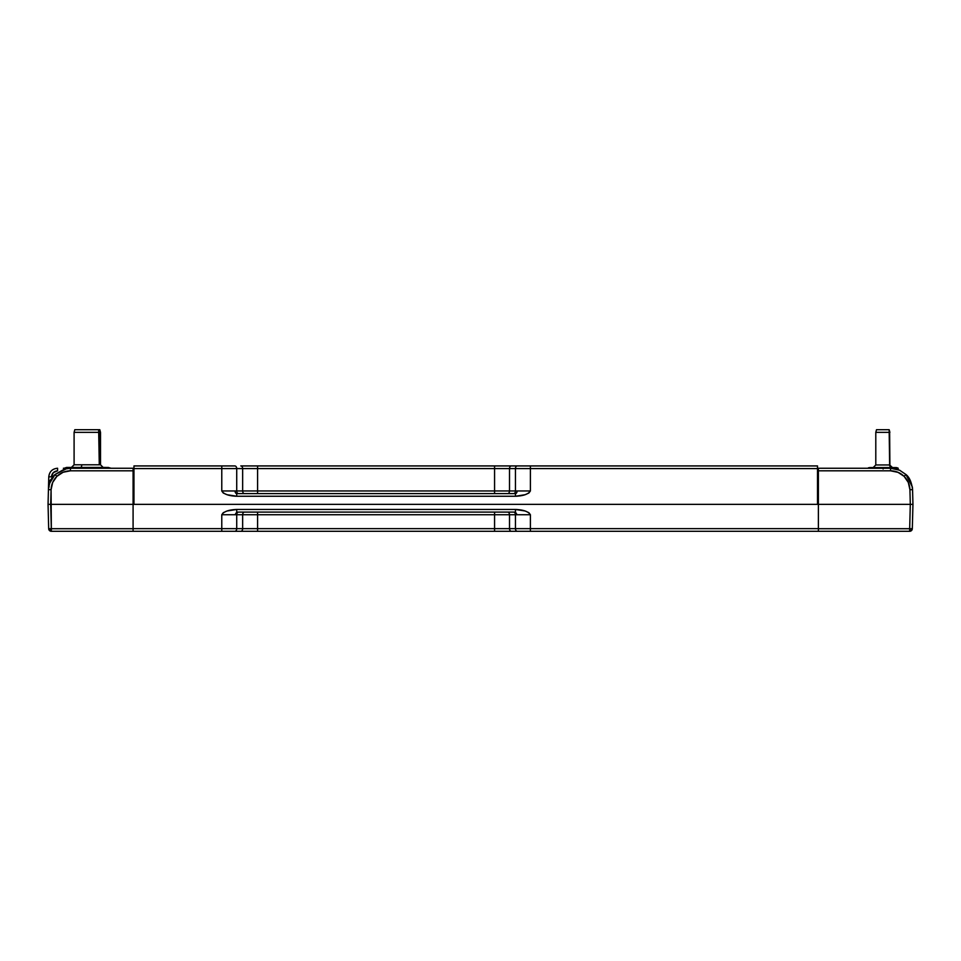 <?xml version="1.0" encoding="UTF-8"?>
<svg xmlns="http://www.w3.org/2000/svg" width="961" height="961" viewBox="0 0 961 961"><rect width="100%" height="100%" fill="white"/><g stroke="black" fill="none" stroke-linecap="round" stroke-linejoin="round"><path stroke-width="1.44" d="M898.199 472.392L890.559 470.818L818.388 470.818L818.388 468.247L890.559 468.247L890.559 470.818L890.559 468.247L899.592 470.205L905.959 474.53L904.109 476.344L905.959 474.53C909.43 477.233 911.629 482.278 912.566 489.678L909.923 489.678C909.719 484.476 907.785 480.032 904.109 476.344C900.313 472.728 895.796 470.89 890.559 470.818L818.388 470.818L818.388 468.247L817.499 468.247L890.559 468.247L882.654 468.247L883.147 468.98M818.231 470.349L817.499 470.349L818.231 470.349M912.566 489.569L912.397 487.443M896.925 469.184L891.712 468.271M899.784 470.265L890.667 468.247M912.313 528.718A2.643 2.643 0 0 1 911.521 530.544L909.671 530.544L909.671 528.718L911.533 528.742L911.521 530.544A2.643 2.643 0 0 0 912.313 528.718L911.533 528.742L912.313 528.718L911.533 528.742L912.313 528.718L912.95 504.357L912.313 528.718L909.671 528.718L910.307 504.357L912.95 504.357L912.566 489.678L912.95 504.357L910.307 504.357L909.923 489.678L912.566 489.678L912.313 486.867L905.959 474.53M897.862 472.247L904.109 476.344L908.313 482.446L909.923 489.678L910.307 504.357L818.388 504.357L910.307 504.357L909.671 528.718L818.388 528.718L909.671 528.718L909.671 530.544L911.16 530.22L911.533 528.742M817.499 472.091L818.388 472.091L817.499 472.091M818.388 470.818L818.388 504.357L818.388 470.818M818.388 503.348L817.499 503.348L818.388 503.348M911.521 530.544A2.643 2.643 0 0 1 909.671 531.289L909.671 530.544L909.671 531.289L818.388 531.289L909.671 531.289A2.643 2.643 0 0 0 911.521 530.544M49.095 484.873L48.434 489.678L48.771 476.824L51.413 476.824L53.335 472.632L57.576 470.818L57.576 468.247C52.338 468.74 49.407 471.599 48.771 476.824L51.413 476.824C51.918 473.232 53.972 471.226 57.576 470.818L57.576 468.247C52.338 468.74 49.407 471.599 48.771 476.824C49.407 471.599 52.338 468.74 57.576 468.247C52.338 468.74 49.407 471.599 48.771 476.824L48.434 489.678C49.359 482.278 51.57 477.233 55.041 474.53L49.492 483.479M133.963 468.247L133.086 468.247L133.963 468.247M55.041 474.53L56.891 476.344L55.041 474.53C51.57 477.233 49.359 482.278 48.434 489.678C49.359 482.278 51.57 477.233 55.041 474.53L64.567 469.064L55.185 474.386M64.567 469.064L70.441 468.247L70.441 470.818C65.228 470.902 60.711 472.74 56.891 476.344C53.227 480.056 51.293 484.5 51.077 489.678L51.077 489.509M66.79 468.56L55.053 474.506M70.441 468.247L64.375 469.1L70.441 468.247L133.086 468.247L70.441 468.247L70.441 470.818L133.086 470.818L133.086 468.247L133.086 504.357L50.693 504.357L51.329 528.718L48.687 528.718L48.05 504.357L50.693 504.357L48.05 504.357L48.434 489.678L48.05 504.357L48.687 528.718L49.467 528.742L49.479 530.544A2.643 2.643 0 0 1 48.687 528.718L51.329 528.718L51.329 530.544L48.687 528.718A2.643 2.643 0 0 0 49.479 530.544L51.329 530.544L51.329 531.289A2.643 2.643 0 0 1 49.479 530.544A2.643 2.643 0 0 0 51.329 531.289L133.086 531.289L133.086 470.818L70.441 470.818L63.114 472.247L56.891 476.344L52.675 482.458L51.077 489.678L48.434 489.678L51.077 489.678L50.693 504.357L818.388 504.357L818.388 528.646L530.388 528.646L530.388 514.736C528.346 511.516 523.361 509.75 515.444 509.462L515.444 512.105L517.102 514.736L509.51 514.736A2.643 1.862 90 0 0 507.636 512.105A2.643 1.862 -90 0 1 509.51 514.736L236.718 514.736A2.643 1.862 90 0 1 238.58 512.105A2.643 1.862 -90 0 0 236.718 514.736L235.049 514.736L236.718 512.105L515.444 512.105L517.102 514.736L530.388 514.736L515.444 514.736A2.643 1.862 90 0 0 513.582 512.105A2.643 1.862 -90 0 1 515.444 514.736L515.444 528.646L509.51 528.646L509.51 514.736L515.444 514.736L515.444 528.646L530.388 528.646L530.388 514.736L528.874 512.681L525.114 511L515.444 509.462L236.718 509.462C228.802 509.75 223.817 511.516 221.775 514.748L235.049 514.736L236.718 512.105L236.718 509.462L236.718 512.105L515.444 512.105L515.444 509.462L236.718 509.462L227.048 511L223.276 512.681L221.775 514.748L221.775 528.646L236.718 528.646L236.718 514.736L242.652 514.736L242.652 528.646L236.718 528.646L236.718 514.736L221.775 514.748L221.775 528.646L133.086 528.646L133.086 504.357L818.388 504.357L818.388 528.646L242.652 528.646L242.652 514.736A2.643 1.862 90 0 1 244.514 512.105A2.643 1.862 -90 0 0 242.652 514.736L257.596 514.736L257.596 512.105L257.596 528.646L257.596 514.736L494.567 514.736L494.567 512.105L494.567 528.646L494.567 514.736L509.51 514.736L509.51 528.646L133.086 528.646L133.086 531.289L221.775 531.289L221.775 528.646L221.775 531.289L234.844 531.289A2.643 1.862 -90 0 0 236.718 528.646A2.643 1.862 90 0 1 234.844 531.289L240.779 531.289A2.643 1.862 -90 0 0 242.652 528.646A2.643 1.862 90 0 1 240.779 531.289L257.596 531.289L257.596 528.646L257.596 531.289L494.567 531.289L494.567 528.646L494.567 531.289L511.372 531.289A2.643 1.862 -90 0 1 509.51 528.646A2.643 1.862 90 0 0 511.372 531.289L517.318 531.289A2.643 1.862 -90 0 1 515.444 528.646A2.643 1.862 90 0 0 517.318 531.289L530.388 531.289L530.388 528.646L530.388 531.289L818.388 531.289L818.388 528.646L818.388 531.289L814.856 531.289M133.086 474.217L133.963 474.217L133.086 474.217M818.388 531.289L51.329 531.289L51.329 528.718L133.086 528.718L51.329 528.718L51.077 489.678M133.963 479.203L133.086 479.215L133.963 479.203M133.519 504.357L133.086 479.215L133.519 504.357M128.342 504.357L133.086 504.357M48.819 486.11A6.511 6.511 0 0 1 51.438 479.143M48.747 485.785L48.747 483.239L49.119 486.999M50.525 479.899L48.747 483.239M100.509 464.788L100.509 432.354L99.8 429.711L98.647 429.711L99.283 432.354L100.509 432.354L74.093 432.354L74.093 464.788L81.745 464.788A2.643 1.105 -90 0 1 80.64 467.43A2.643 1.105 90 0 0 81.745 464.788L100.509 464.788L103.151 467.43M74.802 429.711L98.647 429.711L74.802 429.711L74.093 432.354L99.283 432.354L99.283 464.788L98.647 429.711L99.788 429.711M75.955 429.711L75.15 429.711M71.45 467.43L74.093 464.788L99.283 464.788M109.001 467.695L107.944 467.43M66.537 467.43L69.48 467.43L63.378 468.271L69.48 467.43L105.578 467.43L90.574 467.43L101.133 468.271L108.149 467.43L111.116 468.247M106.767 467.43L101.133 468.271L90.574 467.43L71.102 467.43L77.204 468.271L82.478 467.695L65.6 467.695M876.708 429.711L889.153 429.711L889.646 464.956L892.517 467.599M889.646 432.354L888.961 429.711L876.504 429.711L875.795 432.354L889.646 432.354L875.795 432.354L875.795 464.956L889.646 464.956A2.643 2.547 -90 0 0 892.192 467.599A2.643 2.547 90 0 1 889.646 464.956L889.646 432.354L889.886 464.956M869.381 467.599L896.301 467.599L898.175 468.163L898.175 469.605L898.175 468.163L896.301 467.599L897.238 467.779M875.831 464.956L889.646 464.956M870.654 467.779L869.705 467.599L870.654 467.779M868.432 467.779L896.301 467.599M879.291 467.599L873.573 467.599L879.291 467.599M234.76 496.176L236.718 496.248L236.718 493.606A2.643 1.658 90 0 1 235.049 490.963L221.775 490.963C223.817 494.194 228.802 495.948 236.718 496.248L236.718 493.606A2.643 1.658 90 0 1 235.049 490.963L236.718 490.963A2.643 1.862 -90 0 0 238.58 493.606A2.643 1.862 90 0 1 236.718 490.963L242.652 490.963A2.643 1.862 -90 0 0 244.514 493.606A2.643 1.862 90 0 1 242.652 490.963L257.596 490.963L257.596 493.606L257.596 490.963L494.567 490.963L494.567 493.606L494.567 490.963L515.444 490.963A2.643 1.862 -90 0 1 513.582 493.606A2.643 1.862 90 0 0 515.444 490.963L509.51 490.963A2.643 1.862 -90 0 1 507.648 493.606A2.643 1.862 90 0 0 509.51 490.963L509.51 468.572L515.444 468.572L515.444 490.963L517.102 490.963A2.643 1.658 -90 0 1 515.444 493.606L236.718 493.606L515.444 493.606L515.444 496.248L515.444 493.606A2.643 1.658 -90 0 0 517.102 490.963L520.297 490.963L515.444 490.963L515.444 468.572A2.643 1.862 -90 0 1 517.318 465.929L242.52 465.929M496.393 493.606L507.636 493.606M245.872 493.606L257.596 493.606M517.39 496.176L515.444 496.248C523.361 495.948 528.346 494.194 530.388 490.963L520.297 490.963L530.388 490.963L530.388 468.572L515.444 468.572L817.499 468.572L817.499 465.929L517.318 465.929A2.643 1.862 90 0 0 515.444 468.572L509.51 468.572L509.51 490.963L236.718 490.963L236.718 468.572L242.652 468.572L242.652 490.963L242.652 468.572L257.596 468.572L257.596 490.963L257.596 468.572L494.567 468.572L494.567 490.963L494.567 468.572L509.51 468.572A2.643 1.862 -90 0 1 511.372 465.929L503.66 465.929L511.372 465.929A2.643 1.862 90 0 0 509.51 468.572L494.567 468.572L494.567 465.929L494.567 468.572L257.596 468.572L257.596 465.929L252.959 465.929M255.77 493.606L253.98 493.606M249.151 493.606L244.514 493.606M506.291 493.606L504.837 493.606M500.237 493.606L494.567 493.606M252.947 465.929L257.596 465.929L257.596 468.572L242.652 468.572A2.643 1.862 -90 0 0 240.779 465.929A2.643 1.862 90 0 1 242.652 468.572L236.718 468.572A2.643 1.862 -90 0 0 234.844 465.929A2.643 1.862 90 0 1 236.718 468.572L221.775 468.572L221.775 465.929L221.775 468.572L133.963 468.572L133.963 465.929L133.963 504.357L817.499 504.357L133.963 504.357L133.963 468.572L221.775 468.572L221.775 490.963L236.718 490.963L236.718 468.572L221.775 468.572L221.775 490.963L223.276 493.029L227.048 494.711L236.718 496.248L515.444 496.248L525.114 494.711L528.874 493.029L530.388 490.963L530.388 465.929L530.388 468.572L817.499 468.572L817.499 504.357L817.499 465.929L517.655 465.929M236.718 496.248L515.444 496.248M221.775 465.929L133.963 465.929L221.775 465.929M234.676 465.929L233.499 465.929M511.372 465.929L530.784 465.929M240.779 465.929L248.491 465.929M257.596 465.929L503.66 465.929M234.508 465.929L221.378 465.929M517.126 509.51L515.444 509.462M504.837 512.105L507.636 512.105M499.468 512.105L496.116 512.105M253.992 512.105L256.046 512.105M248.455 512.105L250.557 512.105M494.567 512.105L501.678 512.105M803.949 531.289L544.431 531.289M550.629 531.289L545.56 531.289M235.037 531.289L221.378 531.289M530.784 531.289L517.126 531.289M892.192 468.307L896.625 469.1M889.886 432.354L889.177 429.711M875.795 464.956L873.153 467.599"/></g></svg>
